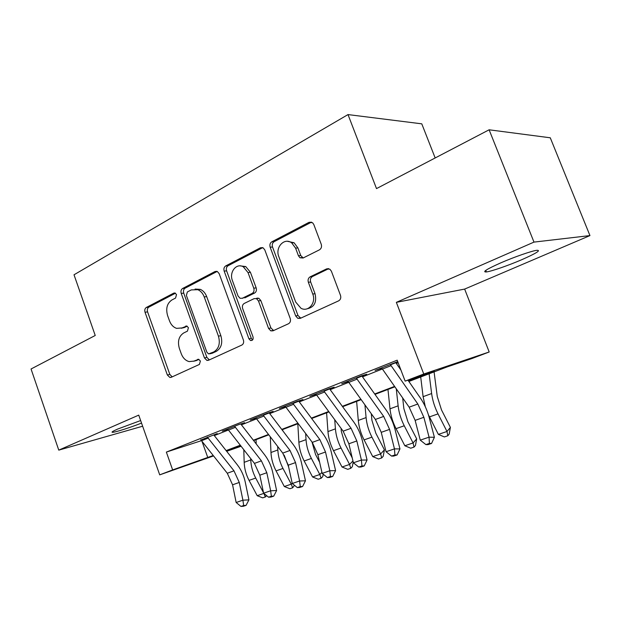 <?xml version="1.0" encoding="UTF-8"?>
<svg xmlns="http://www.w3.org/2000/svg" width="621" height="621" viewBox="0 0 621 621"><rect width="100%" height="100%" fill="white"/><g stroke="black" fill="none" stroke-linecap="round" stroke-linejoin="round"><path stroke-width="0.93" d="M176.511 294.626L175.106 293.042L173.771 293.112L146.331 307.473C144.872 308.482 144.445 310.073 145.035 312.254L167.352 374.991L169.898 377.483L171.186 377.32L199.403 364.434L200.397 361.049L198.666 359.311L193.876 361.119L189.133 361.601C185.539 360.615 182.908 357.983 181.247 353.706L179.345 348.389C177.381 341.278 178.856 336.124 183.762 332.926L187.433 331.14L188.411 327.725L186.851 326.064L181.969 327.95L176.597 328.362C173.352 327.259 170.977 324.744 169.479 320.816L167.585 315.538C165.636 308.466 167.088 303.273 171.924 299.951L175.549 298.072L176.511 294.626M500.697 262.9C486.662 269.172 481.888 272.192 486.359 271.951C491.467 271.354 508.358 265.485 521.803 259.679C536.265 253.306 541.279 250.178 536.855 250.294C531.778 250.892 514.172 257.016 500.697 262.9M140.649 420.549L117.742 429.033C112.572 431.308 110.911 432.402 112.781 432.309C115.917 432.115 130.643 427.388 141.541 423.095M319.435 249.844C321.336 248.617 321.942 246.762 321.243 244.278L313.799 224.515L312.588 222.76L309.072 222.31L271.819 241.81C270.042 243.005 269.491 244.806 270.166 247.197L295.689 315.957L297.769 318.325L300.277 318.363L338.639 300.843C340.572 299.679 341.193 297.847 340.487 295.348L331.397 271.222L329.906 269.227L326.607 268.885L310.127 276.85C308.264 278.029 307.674 279.838 308.358 282.283L312.759 294.051C316.415 302.8 308.264 312.448 300.96 308.249L295.697 302.07L278.821 256.675C274.909 247.399 284.387 237.129 291.723 242.912L295.588 248.128L298.437 255.751L299.959 257.762L303.079 258.018L319.435 249.844M489.115 129.797L550.276 137.792L589.95 235.584L533.982 242.105L489.115 129.797L376.505 188.598L348.008 114.582L74.015 274.785L95.23 335.48L31.05 368.99L58.77 450.132L138.739 415.123L159.713 474.855L172.646 469.918L166.358 452.096L397.176 360.18L405.14 381.123L423.755 374.013L489.193 351.983L472.084 358.488L446.973 366.972L408.874 381.48M533.982 242.105L396.353 302.349L423.755 374.013M219.19 273.698L217.35 271.517L215.029 271.524L182.613 288.486C181.068 289.549 180.602 291.202 181.223 293.438L204.449 357.929L206.933 360.428L208.493 360.281L241.841 345.059C243.517 344.026 244.03 342.35 243.385 340.013L219.19 273.698M225.687 265.943L260.401 247.787L263.25 247.942L264.825 249.976L290.217 318.48C290.884 320.886 290.317 322.641 288.517 323.735L272.999 330.822L270.826 330.869L268.575 328.431L258.46 300.944L256.481 298.647L254.105 298.639L244.224 303.452C242.532 304.546 242.011 306.254 242.664 308.59L253.019 336.892C253.469 339.439 252.646 340.642 250.55 340.518L248.905 338.787L224.173 271.113C223.529 268.8 224.034 267.077 225.687 265.943L228.132 265.703L262.675 247.655M58.77 450.132L142.636 426.223M217.241 433.559L200.917 440.002M244.604 422.699L238.922 424.523L222.31 431.121L227.891 429.321M263.242 415.302L273.147 411.374L267.573 413.144L250.232 420.029L256.023 418.166M292.933 403.518L302.955 399.544L297.506 401.251L279.388 408.447L285.388 406.514M323.968 391.199L334.114 387.178L328.796 388.824L309.848 396.345L316.081 394.335M356.454 378.305L366.708 374.238L361.554 375.806L341.721 383.685L348.195 381.589M166.358 452.096L201.414 440.669M214.292 435.593L228.396 430.004M241.437 424.834L256.52 418.857M269.755 413.617L285.893 407.221M299.306 401.903L316.586 395.057M330.201 389.67L348.699 382.334M362.509 376.869L382.334 369.006M396.338 363.464L398.146 362.742M397.719 361.624L375.092 370.434L381.822 368.237M390.477 364.806L397.82 361.888M435.174 157.967L421.775 123.835L348.008 114.582M396.353 302.349L464.648 289.083L589.95 235.584M464.648 289.083L489.193 351.983M408.587 381.061L434.358 371.242L405.14 381.123M172.646 469.918L213.205 455.511M226.114 450.598L240.257 445.21M253.345 440.219L268.466 434.459M281.732 429.398L297.917 423.235M311.369 418.112L328.688 411.506M342.326 406.313L360.871 399.249M374.696 393.978L394.56 386.409M241.072 446.258L226.681 451.312M213.539 455.93L159.713 474.855M226.455 451.025L240.855 445.971M394.847 386.821L374.983 394.382M361.158 399.645L342.613 406.708M328.975 411.902L311.657 418.492M298.204 423.615L282.019 429.779M268.753 434.824L253.624 440.584M240.537 445.567L226.401 450.955M202.035 441.453L207.794 457.576M255.875 418.228L255.736 417.84M284.915 406.701L284.767 406.313M315.251 394.661L315.103 394.257M346.976 382.07L346.821 381.659M380.176 368.89L380.021 368.478M181.247 328.261L184.46 327.515L181.969 327.95M187.162 326.188L184.46 327.515M193.597 361.243L196.337 360.584L193.876 361.119M198.922 359.388L196.337 360.584M175.456 293.221L148.869 307.108C147.418 308.117 146.983 309.708 147.581 311.882L169.836 374.424L172.196 376.862M217.164 271.431L185.112 288.175C183.568 289.239 183.11 290.884 183.723 293.12L206.886 357.393L209.37 359.885L206.933 360.428M187.371 291.94L186.385 295.417L206.855 352.185L208.563 353.916L213.717 351.967C218.871 348.769 220.447 343.498 218.437 336.155L204.224 296.931C202.873 293.399 200.754 290.993 197.874 289.697L191.291 289.906L187.371 291.94M211.427 353.45L209.696 353.823M195.087 289.06L200.35 289.378C203.23 290.667 205.341 293.073 206.684 296.597L220.866 335.689C222.869 343.009 221.301 348.265 216.147 351.455L212.134 353.302M256.489 298.282L258.856 298.29L260.836 300.572L270.927 327.966L273.628 330.535M228.132 265.703C226.479 266.828 225.974 268.544 226.611 270.849L251.288 338.298L252.631 339.897M248.027 272.588L243.308 266.813C236.43 262.652 228.963 272.184 232.401 280.545L238.045 295.984L240.048 298.274L242.322 298.251L252.18 293.399C253.896 292.289 254.424 290.55 253.772 288.191L248.027 272.588L250.434 272.316L245.722 266.564L240.265 265.897M243.145 298.134L242.322 298.251M250.434 272.316L256.163 287.872C256.815 290.224 256.279 291.955 254.571 293.058L244.721 297.901M287.523 241.328L294.059 242.733L297.909 247.934L300.75 255.534L303.172 257.971M307.255 308.769C314.335 307.201 316.927 302.179 315.033 293.694L312.759 294.051M328.734 268.668L312.41 276.555C310.554 277.727 309.964 279.535 310.647 281.973L315.033 293.694M311.517 222.139L274.195 241.639C272.417 242.834 271.866 244.627 272.534 247.011L297.995 315.53L300.789 318.131M266.688 495.69L265.338 496.955L262.667 497.856L257.203 495.69L249.06 480.382C246.04 474.576 244.41 468.56 244.169 462.327L243.805 449.751M257.203 495.69L263.847 493.377M263.521 492.763L255.712 478.046C252.669 472.208 251.024 466.161 250.768 459.913L250.729 458.616M256.038 439.668L256.186 443.899M263.878 493.431L265.338 496.955M207.344 437.068L233.977 470.819L239.279 482.447L242.904 500.192L248.928 499.866L245.295 482.245C243.898 475.686 241.266 469.911 237.408 464.927L213.779 434.933M200.707 439.699L227.294 473.249L232.572 484.815L236.143 502.482L242.904 500.192L243.649 505.517L240.94 506.418L243.354 506.27L246.063 505.37L243.649 505.517M246.063 505.37L248.928 499.866M236.143 502.482L240.94 506.418M284.154 455.115L288.68 467.155M294.501 485.304L292.646 487.803L289.867 488.735L284.317 486.515L276.058 470.881C272.984 464.95 271.292 458.826 270.966 452.499L270.298 436.842M284.317 486.515L291.272 484.163L282.982 468.444C279.892 462.482 278.177 456.326 277.835 449.977L277.672 446.468M282.734 429.507L282.796 430.795M292.646 487.803L291.272 484.163L292.212 483.262M311.99 441.973L315.561 454.487L319.613 462.234M323.192 474.196L322.734 476.618L321.096 478.263L318.2 479.233L312.565 476.959L304.181 460.984C301.061 454.929 299.291 448.68 298.872 442.261L297.816 423.763M312.565 476.959L319.815 474.506L311.393 458.445C308.257 452.352 306.471 446.08 306.029 439.629L305.656 433.543M321.096 478.263L319.815 474.506L321.934 472.395M341.084 428.366L341.325 431.37L345.043 444.062L352.223 457.856M353.209 462.008L352.332 466.674L350.756 468.319L347.729 469.329L342.016 467L333.493 450.667C330.325 444.473 328.478 438.115 327.958 431.587L326.599 412.802M342.016 467L349.576 464.438L341.022 448.02C337.84 441.787 335.969 435.399 335.418 428.847L334.727 419.726M350.756 468.319L349.576 464.438L352.953 460.945M371.304 413.757L371.917 420.246L375.806 433.179L384.415 449.845L383.211 456.295L381.698 457.941L378.546 459.004L372.74 456.606L364.085 439.901C360.863 433.567 358.938 427.085 358.301 420.448L356.625 401.368M372.74 456.606L380.634 453.935L371.94 437.137C368.703 430.764 366.755 424.252 366.095 417.591L364.931 404.892M381.698 457.941L380.634 453.935L384.415 449.845M234.583 426.247L261.41 460.852L266.813 472.728L270.655 490.792L276.609 490.528L272.759 472.589C271.276 465.913 268.59 460.014 264.709 454.906L240.917 424.159M227.666 428.995L254.447 463.382L259.826 475.197L263.607 493.183L270.655 490.792L271.354 496.249L268.536 497.196L270.919 497.072L273.737 496.125L271.354 496.249M273.737 496.125L276.609 490.528M263.607 493.183L268.536 497.196M263.009 414.952L290.015 450.458L295.534 462.591L299.609 480.996L305.47 480.794L301.395 462.529C299.827 455.721 297.086 449.705 293.174 444.465L269.227 412.926M255.79 417.824L282.749 453.097L288.237 465.168L292.258 483.487L299.609 480.996L300.254 486.592L297.304 487.578L299.656 487.477L302.598 486.491L300.254 486.592M302.598 486.491L305.47 480.794M292.258 483.487L297.304 487.578M257.754 298.01L257.909 298.429M292.701 403.161L319.869 439.614L325.513 452.01L329.836 470.757L335.588 470.633L331.265 452.026C329.604 445.094 326.809 438.938 322.873 433.574L298.786 401.197M285.155 406.157L312.285 442.369L317.89 454.696L322.159 473.357L329.836 470.757L330.419 476.509L327.337 477.533L329.65 477.464L332.716 476.439L330.419 476.509M332.716 476.439L335.588 470.633M322.159 473.357L327.337 477.533M323.735 390.834L351.067 428.28L356.827 440.957L361.422 460.068L367.058 460.021L362.47 441.057C360.708 433.994 357.851 427.706 353.892 422.187L329.666 388.94M315.841 393.97L343.141 431.16L348.862 443.767L353.396 462.785L361.422 460.068L361.934 465.967L358.721 467.046L360.98 467.008L364.193 465.936L361.934 465.967M364.193 465.936L367.058 460.021M353.396 462.785L358.721 467.046M402.68 397.96L403.867 408.626L407.927 421.814L416.675 438.868L415.457 445.459L414.013 447.104L410.722 448.215L404.83 445.746L396.035 428.653C392.759 422.171 390.741 415.565 389.988 408.82L387.962 389.437M404.83 445.746L413.074 442.959L404.248 425.765C400.956 419.245 398.915 412.6 398.131 405.831L396.283 388.862M414.013 447.104L413.074 442.959L416.675 438.868M356.213 377.933L383.693 416.427L389.577 429.39L394.467 448.882L399.963 448.921L395.08 429.592C393.217 422.389 390.298 415.961 386.324 410.295L361.973 376.116M347.954 381.216L375.394 419.439L381.247 432.332L386.06 451.723L394.467 448.882L394.894 454.952L391.533 456.07L393.745 456.07L397.098 454.945L394.894 454.952M397.098 454.945L399.963 448.921M386.06 451.723L391.533 456.07M434.079 371.886L437.262 396.485L441.508 409.938L450.396 427.395L449.162 434.133L447.803 435.779L444.357 436.936L438.372 434.397L428.412 414.789M438.372 434.397L446.996 431.479L438.03 413.881C434.684 407.197 432.55 400.421 431.626 393.543L429.119 373.772M425.307 406.732L423.111 396.672L420.704 376.978M447.803 435.779L446.996 431.479L450.396 427.395M390.236 364.418L417.84 404.015L423.864 417.289L429.057 437.168L434.405 437.308L429.22 417.591C427.24 410.248 424.252 403.666 420.262 397.844L407.958 380.168M381.581 367.857L409.154 407.174L415.138 420.37L420.262 440.149L429.057 437.168L429.414 443.41L425.89 444.589L428.032 444.62L431.556 443.448L429.414 443.41M400.933 370.069L395.802 362.695M431.556 443.448L434.405 437.308M420.262 440.149L425.89 444.589M174.866 292.972L173.771 293.112M198.27 359.264L197.594 359.412M186.533 325.994L185.64 326.141M169.836 374.424L167.352 374.991M147.581 311.882L145.035 312.254M148.869 307.108L146.331 307.473M206.886 357.393L204.449 357.929M183.723 293.12L181.223 293.438M185.112 288.175L182.613 288.486M216.861 271.33L215.029 271.524M216.147 351.455L213.717 351.967M220.866 335.689L218.437 336.155M206.684 296.597L204.224 296.931M262.567 247.608L260.401 247.787M270.927 327.966L268.575 328.431M260.836 300.572L258.46 300.944M251.288 338.298L248.905 338.787M226.611 270.849L224.173 271.113M254.571 293.058L252.18 293.399M256.163 287.872L253.772 288.191M300.75 255.534L298.437 255.751M297.909 247.934L295.588 248.128M310.647 281.973L308.358 282.283M312.41 276.555L310.127 276.85M328.61 268.637L326.607 268.885M297.995 315.53L295.689 315.957M272.534 247.011L270.166 247.197M274.195 241.639L271.819 241.81M311.377 222.209L309.072 222.31M249.06 480.382L255.712 478.046M244.169 462.327L250.768 459.913M233.977 470.819L227.294 473.249M239.279 482.447L232.572 484.815M208.12 438.131L201.483 440.763M276.058 470.881L282.982 468.444M270.966 452.499L277.835 449.977M304.181 460.984L311.393 458.445M298.872 442.261L306.029 439.629M333.493 450.667L341.022 448.02M327.958 431.587L335.418 428.847M364.085 439.901L371.94 437.137M358.301 420.448L366.095 417.591M261.41 460.852L254.447 463.382M266.813 472.728L259.826 475.197M235.367 427.333L228.45 430.081M290.015 450.458L282.749 453.097M295.534 462.591L288.237 465.168M263.801 416.07L256.582 418.934M319.869 439.614L312.285 442.369M325.513 452.01L317.89 454.696M293.5 404.31L285.947 407.298M351.067 428.28L343.141 431.16M356.827 440.957L348.862 443.767M324.542 392.014L316.648 395.142M396.035 428.653L404.248 425.765M389.988 408.82L398.131 405.831M383.693 416.427L375.394 419.439M389.577 429.39L381.247 432.332M357.021 379.144L348.761 382.42M429.437 416.901L438.03 413.881M423.111 396.672L431.626 393.543M417.84 404.015L409.154 407.174M423.864 417.289L415.138 420.37M391.051 365.668L382.396 369.091M486.359 271.951L485.754 270.407M112.781 432.309L112.533 431.611M171.831 377.032L169.898 377.483M200.35 289.378L197.874 289.697M273.17 330.403L270.826 330.869M258.856 298.29L256.481 298.647M252.405 340.129L250.55 340.518M245.722 266.564L243.308 266.813M302.272 257.536L299.959 257.762M294.059 242.733L291.723 242.912M300.067 317.89L297.769 318.325"/></g></svg>
